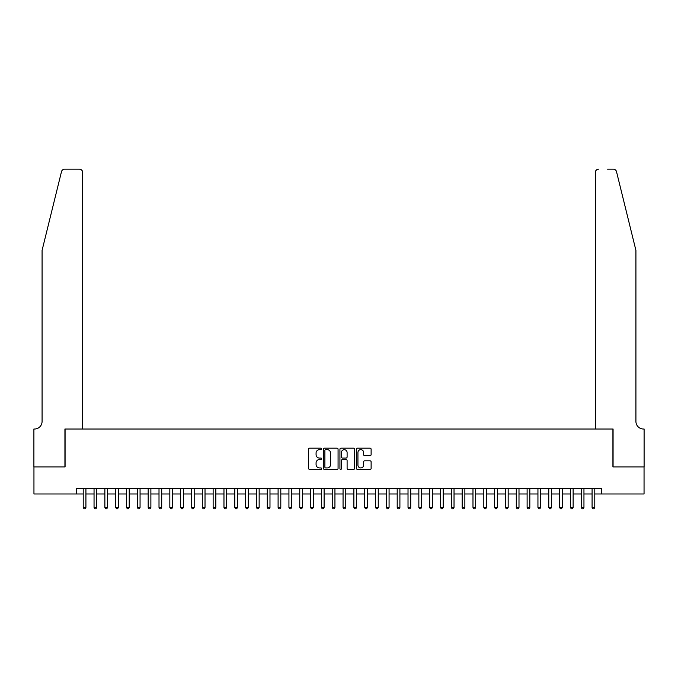 <?xml version="1.0" encoding="UTF-8"?>
<svg xmlns="http://www.w3.org/2000/svg" width="678" height="678" viewBox="0 0 678 678"><rect width="100%" height="100%" fill="white"/><g stroke="black" fill="none" stroke-linecap="round" stroke-linejoin="round"><path stroke-width="1.02" d="M321.677 448.912A0.746 0.746 0 0 0 320.931 448.175L309.643 448.175A1.059 1.059 0 0 0 308.583 449.234L308.583 468.362A1.059 1.059 0 0 0 309.643 469.43L320.931 469.43A0.746 0.746 0 0 0 321.677 468.684A0.746 0.746 0 0 0 320.931 467.939L319.474 467.939A3.398 3.398 0 0 1 316.075 464.54L316.075 462.947A3.398 3.398 0 0 1 319.474 459.54L320.931 459.54A0.746 0.746 0 0 0 321.677 458.803A0.746 0.746 0 0 0 320.931 458.057L319.474 458.057A3.398 3.398 0 0 1 316.075 454.658L316.075 453.057A3.398 3.398 0 0 1 319.474 449.658L320.931 449.658A0.746 0.746 0 0 0 321.677 448.912M370.061 455.667A1.059 1.059 0 0 0 371.12 454.599L371.12 449.234A1.059 1.059 0 0 0 370.061 448.175L357.518 448.175A1.059 1.059 0 0 0 356.459 449.234L356.459 468.362A1.059 1.059 0 0 0 357.518 469.43L370.061 469.43A1.059 1.059 0 0 0 371.12 468.362L371.12 461.879A1.059 1.059 0 0 0 370.061 460.82L364.688 460.82A1.059 1.059 0 0 0 363.628 461.879L363.628 465.1A2.839 2.839 0 0 1 360.789 467.939A2.839 2.839 0 0 1 357.942 465.1L357.942 452.506A2.839 2.839 0 0 1 360.789 449.658A2.839 2.839 0 0 1 363.628 452.506L363.628 454.599A1.059 1.059 0 0 0 364.688 455.667L370.061 455.667M76.453 493.982L33.951 493.982L33.951 466.922L65.08 466.922L65.08 429.021L612.92 429.021L612.92 466.922L644.049 466.922L644.049 493.982L601.547 493.982L601.547 488.575L76.453 488.575L76.453 493.982L83.216 493.982M338.068 449.234A1.059 1.059 0 0 0 337.008 448.175L324.465 448.175A1.059 1.059 0 0 0 323.406 449.234L323.406 468.362A1.059 1.059 0 0 0 324.465 469.43L337.008 469.43A1.059 1.059 0 0 0 338.068 468.362L338.068 449.234M340.992 448.175L353.535 448.175A1.059 1.059 0 0 1 354.594 449.234L354.594 468.362A1.059 1.059 0 0 1 353.535 469.43L348.17 469.43A1.059 1.059 0 0 1 347.102 468.362L347.102 460.608A1.059 1.059 0 0 0 346.043 459.54L342.483 459.54A1.059 1.059 0 0 0 341.415 460.608L341.415 468.684A0.746 0.746 0 0 1 340.67 469.43A0.746 0.746 0 0 1 339.932 468.684L339.932 449.234A1.059 1.059 0 0 1 340.992 448.175M85.92 493.982L94.047 493.982M96.751 493.982L104.87 493.982M107.573 493.982L115.701 493.982M118.404 493.982L126.523 493.982M129.227 493.982L137.354 493.982M140.058 493.982L148.177 493.982M150.88 493.982L159.008 493.982M161.711 493.982L169.831 493.982M172.534 493.982L180.662 493.982M183.365 493.982L191.484 493.982M194.188 493.982L202.315 493.982M205.019 493.982L213.138 493.982M215.841 493.982L223.969 493.982M226.672 493.982L234.791 493.982M237.495 493.982L245.622 493.982M248.326 493.982L256.445 493.982M259.149 493.982L267.276 493.982M269.98 493.982L278.099 493.982M280.802 493.982L288.93 493.982M291.633 493.982L299.752 493.982M302.456 493.982L310.583 493.982M313.287 493.982L321.406 493.982M324.109 493.982L332.237 493.982M334.94 493.982L343.06 493.982M345.763 493.982L353.891 493.982M356.594 493.982L364.713 493.982M367.417 493.982L375.544 493.982M378.248 493.982L386.367 493.982M389.07 493.982L397.198 493.982M399.901 493.982L408.02 493.982M410.724 493.982L418.851 493.982M421.555 493.982L429.674 493.982M432.378 493.982L440.505 493.982M443.209 493.982L451.328 493.982M454.031 493.982L462.159 493.982M464.862 493.982L472.981 493.982M475.685 493.982L483.812 493.982M486.516 493.982L494.635 493.982M497.338 493.982L505.466 493.982M508.169 493.982L516.289 493.982M518.992 493.982L527.12 493.982M529.823 493.982L537.942 493.982M540.646 493.982L548.773 493.982M551.477 493.982L559.596 493.982M562.299 493.982L570.427 493.982M573.13 493.982L581.249 493.982M583.953 493.982L592.08 493.982M594.784 493.982L601.547 493.982M325.635 449.658A0.746 0.746 0 0 0 324.889 450.404L324.889 467.193A0.746 0.746 0 0 0 325.635 467.939L327.177 467.939A3.398 3.398 0 0 0 330.576 464.54L330.576 453.057A3.398 3.398 0 0 0 327.177 449.658L325.635 449.658M347.102 452.557A2.839 2.839 0 0 0 344.263 449.709A2.839 2.839 0 0 0 341.415 452.557L341.415 456.989A1.059 1.059 0 0 0 342.483 458.057L346.043 458.057A1.059 1.059 0 0 0 347.102 456.989L347.102 452.557M85.92 488.575L85.92 507.415L83.216 507.415L83.216 488.575M85.92 507.415L85.114 508.822L84.03 508.822L83.216 507.415M61.495 171.653C62.317 169.873 62.317 169.873 61.495 171.653C62.317 169.873 62.317 169.873 61.495 171.653L42.078 250.385L42.078 421.445A7.577 7.577 0 0 1 34.493 429.021L33.9 429.021L33.9 466.922L64.918 466.922L64.918 429.021L82.674 429.021L82.674 172.432A3.246 3.246 0 0 0 79.428 169.178L64.647 169.178A3.246 3.246 0 0 0 61.495 171.653M70.444 169.178L79.428 169.178C81.385 169.39 82.47 170.475 82.674 172.432L82.674 429.021M42.078 421.445A7.577 7.577 0 0 1 34.493 429.021M629.972 226.24L616.505 171.653L635.922 250.385L635.922 421.445A7.577 7.577 0 0 0 643.507 429.021L644.1 429.021L644.1 466.922L613.082 466.922L613.082 429.021L595.326 429.021L595.326 172.432L595.326 429.021M607.556 169.178L613.353 169.178A3.246 3.246 0 0 1 616.505 171.653M598.572 169.178A3.246 3.246 0 0 0 595.326 172.432C595.53 170.475 596.615 169.39 598.572 169.178M635.922 421.445A7.577 7.577 0 0 0 643.507 429.021M96.751 488.575L96.751 507.415L94.047 507.415L94.047 488.575M96.751 507.415L95.937 508.822L94.852 508.822L94.047 507.415M107.573 488.575L107.573 507.415L104.87 507.415L104.87 488.575M107.573 507.415L106.768 508.822L105.683 508.822L104.87 507.415M118.404 488.575L118.404 507.415L115.701 507.415L115.701 488.575M118.404 507.415L117.591 508.822L116.506 508.822L115.701 507.415M129.227 488.575L129.227 507.415L126.523 507.415L126.523 488.575M129.227 507.415L128.422 508.822L127.337 508.822L126.523 507.415M140.058 488.575L140.058 507.415L137.354 507.415L137.354 488.575M140.058 507.415L139.244 508.822L138.159 508.822L137.354 507.415M150.88 488.575L150.88 507.415L148.177 507.415L148.177 488.575M150.88 507.415L150.075 508.822L148.991 508.822L148.177 507.415M161.711 488.575L161.711 507.415L159.008 507.415L159.008 488.575M161.711 507.415L160.898 508.822L159.813 508.822L159.008 507.415M172.534 488.575L172.534 507.415L169.831 507.415L169.831 488.575M172.534 507.415L171.729 508.822L170.644 508.822L169.831 507.415M183.365 488.575L183.365 507.415L180.662 507.415L180.662 488.575M183.365 507.415L182.552 508.822L181.467 508.822L180.662 507.415M194.188 488.575L194.188 507.415L191.484 507.415L191.484 488.575M194.188 507.415L193.383 508.822L192.298 508.822L191.484 507.415M205.019 488.575L205.019 507.415L202.315 507.415L202.315 488.575M205.019 507.415L204.205 508.822L203.12 508.822L202.315 507.415M215.841 488.575L215.841 507.415L213.138 507.415L213.138 488.575M215.841 507.415L215.036 508.822L213.951 508.822L213.138 507.415M226.672 488.575L226.672 507.415L223.969 507.415L223.969 488.575M226.672 507.415L225.859 508.822L224.774 508.822L223.969 507.415M237.495 488.575L237.495 507.415L234.791 507.415L234.791 488.575M237.495 507.415L236.69 508.822L235.605 508.822L234.791 507.415M248.326 488.575L248.326 507.415L245.622 507.415L245.622 488.575M248.326 507.415L247.512 508.822L246.428 508.822L245.622 507.415M259.149 488.575L259.149 507.415L256.445 507.415L256.445 488.575M259.149 507.415L258.343 508.822L257.259 508.822L256.445 507.415M269.98 488.575L269.98 507.415L267.276 507.415L267.276 488.575M269.98 507.415L269.166 508.822L268.081 508.822L267.276 507.415M280.802 488.575L280.802 507.415L278.099 507.415L278.099 488.575M280.802 507.415L279.997 508.822L278.912 508.822L278.099 507.415M291.633 488.575L291.633 507.415L288.93 507.415L288.93 488.575M291.633 507.415L290.82 508.822L289.735 508.822L288.93 507.415M302.456 488.575L302.456 507.415L299.752 507.415L299.752 488.575M302.456 507.415L301.651 508.822L300.566 508.822L299.752 507.415M313.287 488.575L313.287 507.415L310.583 507.415L310.583 488.575M313.287 507.415L312.473 508.822L311.388 508.822L310.583 507.415M324.109 488.575L324.109 507.415L321.406 507.415L321.406 488.575M324.109 507.415L323.304 508.822L322.219 508.822L321.406 507.415M334.94 488.575L334.94 507.415L332.237 507.415L332.237 488.575M334.94 507.415L334.127 508.822L333.042 508.822L332.237 507.415M345.763 488.575L345.763 507.415L343.06 507.415L343.06 488.575M345.763 507.415L344.958 508.822L343.873 508.822L343.06 507.415M356.594 488.575L356.594 507.415L353.891 507.415L353.891 488.575M356.594 507.415L355.781 508.822L354.696 508.822L353.891 507.415M367.417 488.575L367.417 507.415L364.713 507.415L364.713 488.575M367.417 507.415L366.612 508.822L365.527 508.822L364.713 507.415M378.248 488.575L378.248 507.415L375.544 507.415L375.544 488.575M378.248 507.415L377.434 508.822L376.349 508.822L375.544 507.415M389.07 488.575L389.07 507.415L386.367 507.415L386.367 488.575M389.07 507.415L388.265 508.822L387.18 508.822L386.367 507.415M399.901 488.575L399.901 507.415L397.198 507.415L397.198 488.575M399.901 507.415L399.088 508.822L398.003 508.822L397.198 507.415M410.724 488.575L410.724 507.415L408.02 507.415L408.02 488.575M410.724 507.415L409.919 508.822L408.834 508.822L408.02 507.415M421.555 488.575L421.555 507.415L418.851 507.415L418.851 488.575M421.555 507.415L420.741 508.822L419.657 508.822L418.851 507.415M432.378 488.575L432.378 507.415L429.674 507.415L429.674 488.575M432.378 507.415L431.572 508.822L430.488 508.822L429.674 507.415M443.209 488.575L443.209 507.415L440.505 507.415L440.505 488.575M443.209 507.415L442.395 508.822L441.31 508.822L440.505 507.415M454.031 488.575L454.031 507.415L451.328 507.415L451.328 488.575M454.031 507.415L453.226 508.822L452.141 508.822L451.328 507.415M464.862 488.575L464.862 507.415L462.159 507.415L462.159 488.575M464.862 507.415L464.049 508.822L462.964 508.822L462.159 507.415M475.685 488.575L475.685 507.415L472.981 507.415L472.981 488.575M475.685 507.415L474.88 508.822L473.795 508.822L472.981 507.415M486.516 488.575L486.516 507.415L483.812 507.415L483.812 488.575M486.516 507.415L485.702 508.822L484.617 508.822L483.812 507.415M497.338 488.575L497.338 507.415L494.635 507.415L494.635 488.575M497.338 507.415L496.533 508.822L495.449 508.822L494.635 507.415M508.169 488.575L508.169 507.415L505.466 507.415L505.466 488.575M508.169 507.415L507.356 508.822L506.271 508.822L505.466 507.415M518.992 488.575L518.992 507.415L516.289 507.415L516.289 488.575M518.992 507.415L518.187 508.822L517.102 508.822L516.289 507.415M529.823 488.575L529.823 507.415L527.12 507.415L527.12 488.575M529.823 507.415L529.01 508.822L527.925 508.822L527.12 507.415M540.646 488.575L540.646 507.415L537.942 507.415L537.942 488.575M540.646 507.415L539.841 508.822L538.756 508.822L537.942 507.415M551.477 488.575L551.477 507.415L548.773 507.415L548.773 488.575M551.477 507.415L550.663 508.822L549.578 508.822L548.773 507.415M562.299 488.575L562.299 507.415L559.596 507.415L559.596 488.575M562.299 507.415L561.494 508.822L560.409 508.822L559.596 507.415M573.13 488.575L573.13 507.415L570.427 507.415L570.427 488.575M573.13 507.415L572.317 508.822L571.232 508.822L570.427 507.415M583.953 488.575L583.953 507.415L581.249 507.415L581.249 488.575M583.953 507.415L583.148 508.822L582.063 508.822L581.249 507.415M594.784 488.575L594.784 507.415L592.08 507.415L592.08 488.575M594.784 507.415L593.97 508.822L592.886 508.822L592.08 507.415"/></g></svg>
